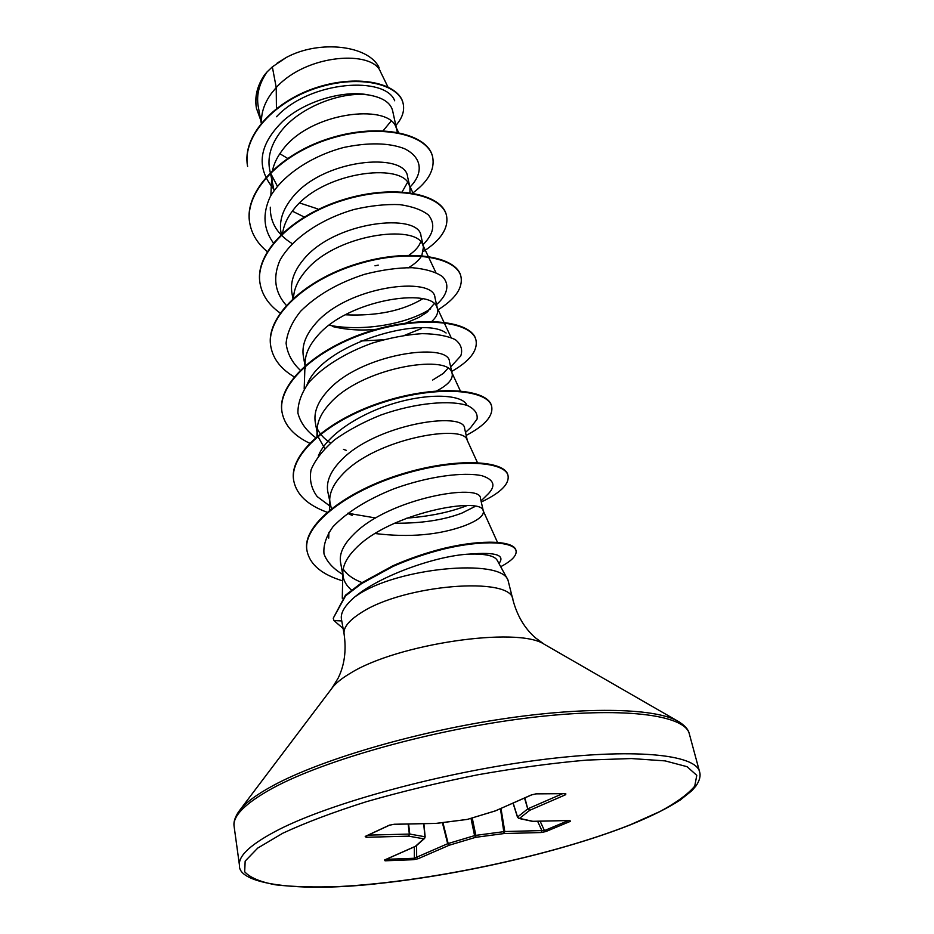 <?xml version="1.0" encoding="UTF-8"?>
<svg xmlns="http://www.w3.org/2000/svg" width="934" height="934" viewBox="0 0 934 934"><rect width="100%" height="100%" fill="white"/><g stroke="black" fill="none" stroke-linecap="round" stroke-linejoin="round"><path stroke-width="1.4" d="M507.968 580.014L497.098 560.12C494.413 555.753 485.295 553.734 469.744 554.072C437.486 555.485 382.835 574.714 357.313 594.923L354.885 596.838L357.302 595.227C397.043 567.767 500.484 557.983 507.968 580.014L512.918 599.815C512.579 575.788 402.916 584.486 360.582 613.089C348.615 620.76 343.117 627.776 344.109 634.163C346.467 650.613 344.471 665.288 338.12 678.189L331.745 688.498M394.603 523.215C421.187 523.46 443.638 520.086 461.945 513.081L474.811 506.59M375.106 533.524C409.185 537.692 439.05 535.077 464.712 525.679C477.718 520.553 483.94 515.755 483.38 511.283L480.45 498.336C481.302 482.668 388.439 498.067 353.414 534.645C343.455 544.522 339.159 553.734 340.536 562.268L343.117 576.593C344.074 581.637 346.876 586.132 351.511 590.066M483.38 511.283L483.135 510.594C481.092 496.363 390.178 512.754 355.936 548.2C347.483 556.617 343.105 564.72 342.813 572.53L343.117 576.593M387.867 86.839L380.477 71.743C372.841 50.238 307.146 53.413 276.231 87.527L272.343 66.863L267.124 71.883C259.232 83.36 256.266 94.824 258.204 106.266L261.251 123.16M276.429 108.531L276.231 87.527L271.385 93.412C265.349 101.736 262.057 110.212 261.52 118.852L261.298 123.113M397.312 132.289L392.619 110.691C390.61 102.717 382.683 97.486 368.813 94.999C341.832 90.808 297.175 107.527 278.951 134.099C270.732 145.797 267.591 157.461 269.541 169.054L274.082 190.524M396.997 130.024L395.923 127.012C387.89 103.265 309.504 111.846 282.033 150.643C276.978 157.309 273.779 164.127 272.401 171.074M383.162 130.725L391.042 121.175M402.145 191.879L407.539 182.363M409.956 192.684L409.979 187.337L407.586 176.795C405.741 151.483 320.911 158.547 291.069 199.234C282.5 210.36 279.126 221.358 280.947 232.227L281.321 234.306M409.979 187.337L409.08 184.78C401.853 162.189 321.541 171.704 293.101 210.197C287.193 217.704 283.726 225.316 282.687 233.021M411.439 253.406L409.244 255.005C415.35 250.744 419.156 246.354 420.65 241.836M421.829 255.601L423.487 246.938L421.001 235.975C419.494 212.228 333.251 220.763 302.511 260.796C293.696 271.759 290.17 282.523 291.933 293.101L292.937 298.611M408.03 267.988C414.427 264.264 418.922 260.294 421.526 256.103M423.487 246.938L422.74 244.813C416.401 223.53 334.103 234.119 304.624 272.214C297.666 280.725 293.965 289.248 293.533 297.783L293.533 297.783M405.8 323.071L418.911 317.443L426.184 312.832L434.147 303.772M431.87 321.378C436.458 317.046 438.35 312.913 437.544 308.979L434.952 297.561C433.995 275.6 346.269 285.547 314.431 324.939C305.348 335.726 301.67 346.234 303.387 356.473L305.044 365.696M437.544 308.979L436.937 307.263C431.555 287.438 347.203 299.23 316.649 336.835C309.341 345.37 305.488 353.858 305.091 362.275L305.161 365.603M432.675 380.033L443.066 373.577L447.935 368.346M452.033 372.946L449.488 361.703C449.149 341.622 359.543 353.332 326.865 391.836C317.525 402.402 313.672 412.63 315.307 422.507L317.712 435.758M436.715 390.891C447.935 384.995 453.095 379.227 452.184 373.6L451.717 372.257C447.363 354.103 360.886 367.249 329.177 404.259C321.506 412.781 317.502 421.176 317.14 429.453L317.513 434.754M467.339 440.498L464.642 428.578C464.758 410.586 373.67 424.094 339.848 461.676C330.216 471.997 326.176 481.897 327.729 491.366L331.372 508.668M477.426 462.575L467.105 439.984C463.859 423.674 375.199 438.35 342.264 474.647C334.209 483.135 330.029 491.412 329.702 499.48L330.041 504.15M279.838 153.713L288.022 158.64M270.463 172.953L277.363 186.193M299.674 202.982L317.607 208.866M270.837 195.638L271.771 176.211L272.261 184.138M292.354 211.154L304.204 217.003M332.516 326.515C346.561 329.877 361.178 330.799 376.355 329.293M360.898 340.968L383.022 339.824M404.901 335.201L421.362 328.581M317.186 428.496C319.802 434.1 324.296 438.957 330.659 443.078M317.852 436.33L324.775 448.553M347.588 513.361L352.165 515.393M276.499 116.75C310.462 80.336 385.544 75.958 394.685 100.779M264.089 75.502L257.609 89.069M343.198 569.016C346.806 574.562 353.005 579.068 361.785 582.501L359.555 581.578M272.343 66.863L286.434 57.394C319.65 39.485 368.907 45.381 379.134 67.715M273.405 188.633C255.554 166.999 258.963 144.268 283.621 120.463C307.566 99.506 345.919 90.038 368.813 94.999M247.58 166.159L247.615 166.392C241.836 136.201 275.098 100.825 317.887 87.621C360.699 74.09 399.495 84.76 403.184 103.732C404.667 110.959 402.25 118.174 395.934 125.354M260.714 120.147L256.441 108.274C254.445 95.957 257.971 83.862 266.996 72.011L267.124 71.883M247.533 165.913C241.754 135.722 275.016 100.335 317.793 87.142C360.594 73.611 399.39 84.294 403.079 103.265L403.126 103.499M256.395 108.052L256.36 107.819C254.527 96.797 257.212 85.858 264.427 75L266.996 72.011M318.331 456.014C326.515 434.859 360.711 412.781 396.483 402.671C432.29 392.467 462.528 395.21 466.778 404.924M306.982 384.925C322.44 343.42 423.125 315.26 446.102 333.018M422.623 298.845C402.507 310.894 376.741 316.206 345.323 314.793M292.214 243.646C277.293 234.399 269.984 222.257 270.311 207.208M344.109 634.163L341.412 618.997C340.431 612.821 344.915 605.43 354.885 596.838M409.944 187.15C423.884 173 422.203 157.181 404.177 148.553C388.544 142.715 368.463 142.342 343.934 147.42C312.096 155.733 282.745 174.903 270.136 196.899C262.349 213.898 263.423 229.239 273.37 242.922M374.978 265.816L378.247 265.128M422.985 244.731C433.796 233.944 435.629 224.032 428.484 215.018C421.923 209.881 412.349 206.426 399.764 204.628C385.812 204.056 370.635 205.655 354.255 209.438C321.308 218.801 291.571 238.73 279.768 260.691C272.705 277.585 274.865 292.47 286.259 305.336M329.083 325.242C364.423 332.037 407.995 323.608 430.726 308.757M436.54 304.577C447.748 294.654 450.036 284.333 442.331 276.464C435.419 271.817 425.355 268.899 412.139 267.696C397.51 267.719 381.679 269.914 364.657 274.292C338.248 282.804 316.906 295.121 300.631 311.244C292.027 321.973 287.182 332.621 286.096 343.198C287.263 353.356 291.98 362.357 300.223 370.203M450.678 366.98L460.789 355.866C462.855 349.643 461.034 344.237 455.337 339.649C447.421 335.855 436.353 333.858 422.133 333.648C406.559 334.676 390.003 337.804 372.444 343.047C346.397 352.328 323.479 366.256 309.259 382.029C301.53 392.689 297.759 403.056 297.923 413.108C300.421 422.658 306.445 430.913 316.007 437.894M465.506 432.395L470.584 427.69L477.041 419.191C477.893 413.75 474.881 409.255 467.969 405.741C451.134 399.81 416.144 402.496 380.827 415.035C363.524 421.993 348.172 430.224 334.769 439.727C323.176 449.639 315.283 459.668 311.069 469.814C309.236 479.679 311.279 488.599 317.198 496.596L330.636 506.602M347.763 513.233L375.678 517.985M406.874 518.113C430.095 516.327 450.118 512.171 466.953 505.621M481.033 500.939L488.645 493.432C496.024 485.482 493.782 479.574 481.909 475.71C463.929 471.845 429.033 476.048 394.171 488.716C367.622 499.27 347.226 511.937 332.994 526.718C326.153 536.314 323.164 545.398 324.005 553.944C326.993 561.953 333.24 568.771 342.72 574.398M498.954 563.517C505.504 555.076 495.767 551.936 469.744 554.072M412.653 193.105C428.297 181.511 434.975 169.521 432.675 157.145C428.122 134.613 381.259 122.973 331.15 138.372C280.971 153.421 243.716 192.03 249.81 223.389C251.806 234.271 257.621 243.681 267.252 251.596M423.476 251.433C441.011 239.956 448.705 228.071 446.557 215.812C442.331 194.541 394.86 184.267 343.7 200.086C292.482 215.579 254.188 253.569 260.142 283.948C262.302 295.401 268.957 305.091 280.142 313.007M437.707 310.018C455.173 299.172 462.937 288.116 460.999 276.861C457.135 256.978 409.045 248.199 356.788 264.462C304.484 280.41 265.104 317.7 270.907 346.993C273.277 359.205 281.146 369.234 294.537 377.067M451.694 371.452C469.639 361.154 477.753 350.822 476.036 340.431C472.569 322.078 423.861 314.933 370.459 331.663C317.011 348.102 276.487 384.574 282.126 412.676C284.73 425.624 294.058 435.886 310.088 443.44M466.183 435.407C484.676 425.717 493.187 416.144 491.716 406.699C488.68 390.027 439.342 384.668 384.75 401.889C330.111 418.841 288.373 454.391 293.813 481.162C296.72 494.822 307.788 505.166 327.028 512.217M481.279 502.002C500.344 492.977 509.275 484.256 508.073 475.826C505.504 461.116 456.341 457.613 400.908 474.962C345.522 491.996 301.425 526.297 307.111 551.293C310.135 564.731 321.973 574.585 342.638 580.855M500.694 566.704C511.774 560.832 516.887 555.532 516.058 550.791C514.202 541.743 483.8 539.432 443.755 549.052C426.418 553.383 409.501 559.174 392.992 566.436L361.528 583.645L345.592 595.834L333.251 618.226L333.952 620.573L343.105 628.477M432.617 156.9L432.559 156.667C428.006 134.122 381.142 122.471 331.045 137.858C280.877 152.919 243.622 191.528 249.717 222.887L249.763 223.144M446.487 215.556L446.429 215.31C442.214 194.027 394.743 183.753 343.595 199.561C292.377 215.042 254.095 253.044 260.061 283.434L260.107 283.691M460.929 276.592L460.871 276.336C457.006 256.453 408.929 247.662 356.683 263.913C304.379 279.861 265.011 317.151 270.813 346.456L270.86 346.724M475.966 340.163L475.908 339.894C472.441 321.529 423.732 314.373 370.343 331.091C316.906 347.53 276.394 384.002 282.033 412.116L282.08 412.396M491.716 406.699L491.576 406.138C488.54 389.443 439.213 384.072 384.633 401.293C330.006 418.234 288.267 453.796 293.72 480.578L293.766 480.87M508.073 475.826L507.933 475.231C505.352 460.52 456.201 456.995 400.779 474.332C345.405 491.366 301.32 525.667 307.006 550.686L307.053 550.99M515.977 550.488L515.918 550.173C514.05 541.113 483.649 538.79 443.615 548.398C426.289 552.73 409.372 558.532 392.864 565.782L361.4 582.991L345.475 595.192L333.251 618.226M413.634 859.689L385.053 860.798L384.586 859.969L415.432 846.297L423.744 838.814L408.555 836.14L366.151 837.296L365.206 836.42L389.058 825.306L394.218 824.255L436.867 823.344L467.257 819.422L495.499 810.817L531.341 794.939L536.501 793.795L565.759 793.585L565.735 794.671L529.741 810.292L519.526 818.394L532.789 821.301L569.985 820.507L570.312 821.371L545.76 831.587L541.125 832.533L504.045 833.548L475.663 837.319L449.254 845.212L418.21 858.685L413.634 859.689L414.369 858.253L416.657 857.214L418.21 858.685M286.434 57.394L277.059 63.185M442.914 822.597L448.168 843.53L474.577 835.626L475.85 835.358L475.663 837.319L474.577 835.626L470.981 818.336M472.219 817.951L475.85 835.358L504.792 831.54L541.872 830.571L544.429 830.595L545.76 831.587M513.035 803.135L517.483 817.18L518.767 818.406L517.564 817.016L518.767 818.406L532.462 821.36L569.985 820.507M368.206 835.124L409.769 834.062L424.935 836.759L424.608 838.393L425.157 836.899L423.884 823.683M385.053 860.798L385.777 859.514M384.586 859.969L385.252 859.677M416.611 845.585L416.657 857.214L447.678 843.706L449.254 845.212L447.678 843.706L442.401 822.667M384.796 859.934L415.817 846.204L424.608 838.393L423.744 838.814L424.935 836.759L423.686 823.683M500.461 808.704L504.045 833.548L504.792 831.54L500.986 808.47M408.146 824.021L409.326 834.039L408.555 836.14L409.769 834.062L408.59 824.01M537.61 821.255L541.872 830.571L541.125 832.533M366.151 837.296L366.934 835.72M569.098 820.589L570.312 821.371M365.206 836.42L365.988 836.058M389.058 825.306L389.747 825.037M365.556 836.35L389.513 825.201L393.903 824.325L436.703 823.391M436.271 823.356L467.012 819.445M513.151 803.077L517.564 817.016L527.745 808.891L529.741 810.292L528.095 808.692L562.583 793.678M495.721 810.794L467.56 819.328M564.323 793.666L565.735 794.671M565.035 793.585L565.759 793.585M531.341 794.939L531.96 794.694M535.859 793.818L536.501 793.795M699.578 771.764C695.737 754.263 632.715 747.76 537.155 760.264C441.794 772.663 331.815 802.68 279.114 829.45C251.269 843.764 238.065 855.742 239.478 865.374C237.761 883.611 296.72 893.114 381.247 883.237C464.805 874.119 564.311 851.014 630.859 824.64C651.267 816.351 667.728 808.144 680.279 799.994L691.896 790.678L696.087 785.809C699.683 780.427 700.85 775.745 699.578 771.764L689.315 733.844C684.996 714.673 622.161 706.302 527.605 717.954C433.224 729.501 324.752 759.914 272.891 788.051C245.502 803.088 232.566 815.896 234.119 826.462L239.478 865.374M630.333 824.757L660.023 811.494C676.426 802.633 687.996 794.18 694.744 786.148L696.776 775.337L687.074 766.686L665.16 760.895L631.372 758.548L587.124 760.066C553.126 763.02 516.747 767.923 477.951 774.753C438.968 782.564 401.807 791.542 366.467 801.676C333.38 812.16 305.511 822.667 282.839 833.198L257.796 848.037L245.163 861.09L244.685 871.784C249.985 877.645 260.364 882 275.834 884.86C293.696 886.868 314.91 887.417 339.462 886.529C428.461 881.918 552.111 855.766 630.333 824.757M679.45 722.075L677.22 720.803C653.31 707.809 582.676 706.337 496.152 719.904C409.699 733.435 319.545 760.451 273.417 785.412C257.305 794.122 246.214 802.224 240.155 809.72L238.59 811.774M545.538 644.997L544.137 644.191C517.611 626.282 396.81 643.946 350.285 673.286C342.194 678.072 336.333 682.707 332.714 687.202L238.59 811.774C234.854 817.425 233.36 822.317 234.119 826.462M341.762 620.935L333.952 620.573M540.121 821.196L544.429 830.595L568.374 820.601M524.873 797.893L527.745 808.891L524.523 798.045M386.209 859.327L414.369 858.253L414.334 846.869M565.572 793.643L536.128 793.865L531.738 794.846L496.164 810.525M512.918 599.815C517.179 615.88 524.756 628.617 535.649 638.004L544.137 644.191L677.22 720.803C684.353 724.901 688.393 729.244 689.315 733.844M305.149 366.268L305.5 368.229M497.752 542.946L483.135 510.594M328.733 538.159L328.873 532.333M329.433 510.209L329.702 499.48M316.93 436.411L317.14 429.453M460.322 390.867L451.717 372.257M304.18 389.011L304.951 366.443M304.974 365.766L305.091 362.275M451.11 337.548L444.187 322.755M443.919 322.183L436.937 307.263M435.828 272.471L422.74 244.813M413.108 193.186L409.08 184.78M398.596 132.535L395.923 127.012M342.813 572.53L342.288 598.309M428.052 311.326L426.184 312.832M444.502 372.339L443.066 373.577M343.443 449.347L346.257 450.34M293.72 480.578L293.813 481.162M307.006 550.686L307.111 551.293M515.918 550.173L516.058 550.791"/></g></svg>

